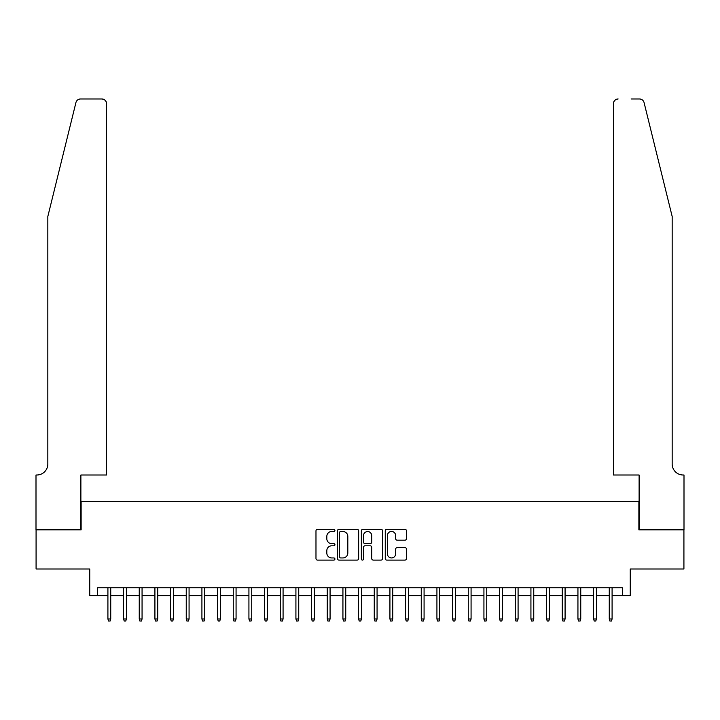 <?xml version="1.0" encoding="UTF-8"?>
<svg xmlns="http://www.w3.org/2000/svg" width="720" height="720" viewBox="0 0 720 720"><rect width="100%" height="100%" fill="white"/><g stroke="black" fill="none" stroke-linecap="round" stroke-linejoin="round"><path stroke-width="1.08" d="M334.935 530.415A1.08 1.08 0 0 0 333.855 529.335L317.52 529.335A1.539 1.539 0 0 0 315.981 530.874L315.981 558.558A1.539 1.539 0 0 0 317.52 560.097L333.855 560.097A1.08 1.08 0 0 0 334.935 559.017A1.08 1.08 0 0 0 333.855 557.946L331.74 557.946A4.923 4.923 0 0 1 326.817 553.023L326.817 550.719A4.923 4.923 0 0 1 331.74 545.796L333.855 545.796A1.08 1.08 0 0 0 334.935 544.716A1.08 1.08 0 0 0 333.855 543.645L331.74 543.645A4.923 4.923 0 0 1 326.817 538.722L326.817 536.409A4.923 4.923 0 0 1 331.74 531.495L333.855 531.495A1.08 1.08 0 0 0 334.935 530.415M404.946 540.18A1.539 1.539 0 0 0 406.485 538.641L406.485 530.874A1.539 1.539 0 0 0 404.946 529.335L386.793 529.335A1.539 1.539 0 0 0 385.263 530.874L385.263 558.558A1.539 1.539 0 0 0 386.793 560.097L404.946 560.097A1.539 1.539 0 0 0 406.485 558.558L406.485 549.18A1.539 1.539 0 0 0 404.946 547.641L397.179 547.641A1.539 1.539 0 0 0 395.64 549.18L395.64 553.833A4.113 4.113 0 0 1 391.527 557.946A4.113 4.113 0 0 1 387.414 553.833L387.414 535.608A4.113 4.113 0 0 1 391.527 531.495A4.113 4.113 0 0 1 395.64 535.608L395.64 538.641A1.539 1.539 0 0 0 397.179 540.18L404.946 540.18M97.569 595.638L97.569 587.799L622.431 587.799L622.431 595.638L630.261 595.638L630.261 568.998L683.919 568.998L683.919 529.83L638.874 529.83L638.874 501.633L81.126 501.633L81.126 529.83L36.081 529.83L36.081 568.998L89.739 568.998L89.739 595.638L107.91 595.638M358.65 530.874A1.539 1.539 0 0 0 357.12 529.335L338.967 529.335A1.539 1.539 0 0 0 337.428 530.874L337.428 558.558A1.539 1.539 0 0 0 338.967 560.097L357.12 560.097A1.539 1.539 0 0 0 358.65 558.558L358.65 530.874M362.88 529.335L381.033 529.335A1.539 1.539 0 0 1 382.572 530.874L382.572 558.558A1.539 1.539 0 0 1 381.033 560.097L373.266 560.097A1.539 1.539 0 0 1 371.727 558.558L371.727 547.335A1.539 1.539 0 0 0 370.188 545.796L365.04 545.796A1.539 1.539 0 0 0 363.501 547.335L363.501 559.017A1.08 1.08 0 0 1 362.421 560.097A1.08 1.08 0 0 1 361.35 559.017L361.35 530.874A1.539 1.539 0 0 1 362.88 529.335M110.736 595.638L123.579 595.638M126.396 595.638L139.248 595.638M142.065 595.638L154.917 595.638M157.734 595.638L170.586 595.638M173.403 595.638L186.246 595.638M189.072 595.638L201.915 595.638M204.741 595.638L217.584 595.638M220.401 595.638L233.253 595.638M236.07 595.638L248.922 595.638M251.739 595.638L264.582 595.638M267.408 595.638L280.251 595.638M283.077 595.638L295.92 595.638M298.737 595.638L311.589 595.638M314.406 595.638L327.258 595.638M330.075 595.638L342.927 595.638M345.744 595.638L358.587 595.638M361.413 595.638L374.256 595.638M377.073 595.638L389.925 595.638M392.742 595.638L405.594 595.638M408.411 595.638L421.263 595.638M424.08 595.638L436.923 595.638M439.749 595.638L452.592 595.638M455.418 595.638L468.261 595.638M471.078 595.638L483.93 595.638M486.747 595.638L499.599 595.638M502.416 595.638L515.259 595.638M518.085 595.638L530.928 595.638M533.754 595.638L546.597 595.638M549.414 595.638L562.266 595.638M565.083 595.638L577.935 595.638M580.752 595.638L593.604 595.638M596.421 595.638L609.264 595.638M612.09 595.638L622.431 595.638M340.659 531.495A1.08 1.08 0 0 0 339.588 532.566L339.588 556.866A1.08 1.08 0 0 0 340.659 557.946L342.891 557.946A4.923 4.923 0 0 0 347.814 553.023L347.814 536.409A4.923 4.923 0 0 0 342.891 531.495L340.659 531.495M371.727 535.68A4.113 4.113 0 0 0 367.614 531.567A4.113 4.113 0 0 0 363.501 535.68L363.501 542.106A1.539 1.539 0 0 0 365.04 543.645L370.188 543.645A1.539 1.539 0 0 0 371.727 542.106L371.727 535.68M107.91 618.984L108.54 621.018L110.106 621.018L110.736 618.984L107.91 618.984L107.91 587.799M110.736 618.984L110.736 587.799M75.933 102.555C77.13 99.981 77.13 99.981 75.933 102.555L47.826 216.486L47.826 464.031A10.971 10.971 0 0 1 36.864 475.002L36 475.002L36 529.83L80.883 529.83L80.883 475.002L106.578 475.002L106.578 103.68A4.698 4.698 0 0 0 101.88 98.982L80.496 98.982A4.698 4.698 0 0 0 75.933 102.555M88.875 98.982L101.88 98.982C104.715 99.279 106.281 100.845 106.578 103.68L106.578 475.002M47.826 464.031A10.971 10.971 0 0 1 36.864 475.002M663.552 181.557L644.067 102.555C642.87 99.981 642.87 99.981 644.067 102.555L672.174 216.486L672.174 464.031A10.971 10.971 0 0 0 683.136 475.002L684 475.002L684 529.83L639.117 529.83L639.117 475.002L613.422 475.002L613.422 103.68L613.422 475.002M631.125 98.982L639.504 98.982A4.698 4.698 0 0 1 644.067 102.555M618.12 98.982A4.698 4.698 0 0 0 613.422 103.68C613.719 100.845 615.285 99.279 618.12 98.982M672.174 464.031A10.971 10.971 0 0 0 683.136 475.002M123.579 618.984L124.209 621.018L125.775 621.018L126.396 618.984L123.579 618.984L123.579 587.799M126.396 618.984L126.396 587.799M139.248 618.984L139.878 621.018L141.444 621.018L142.065 618.984L139.248 618.984L139.248 587.799M142.065 618.984L142.065 587.799M154.917 618.984L155.538 621.018L157.104 621.018L157.734 618.984L154.917 618.984L154.917 587.799M157.734 618.984L157.734 587.799M170.586 618.984L171.207 621.018L172.773 621.018L173.403 618.984L170.586 618.984L170.586 587.799M173.403 618.984L173.403 587.799M186.246 618.984L186.876 621.018L188.442 621.018L189.072 618.984L186.246 618.984L186.246 587.799M189.072 618.984L189.072 587.799M201.915 618.984L202.545 621.018L204.111 621.018L204.741 618.984L201.915 618.984L201.915 587.799M204.741 618.984L204.741 587.799M217.584 618.984L218.214 621.018L219.78 621.018L220.401 618.984L217.584 618.984L217.584 587.799M220.401 618.984L220.401 587.799M233.253 618.984L233.874 621.018L235.449 621.018L236.07 618.984L233.253 618.984L233.253 587.799M236.07 618.984L236.07 587.799M248.922 618.984L249.543 621.018L251.109 621.018L251.739 618.984L248.922 618.984L248.922 587.799M251.739 618.984L251.739 587.799M264.582 618.984L265.212 621.018L266.778 621.018L267.408 618.984L264.582 618.984L264.582 587.799M267.408 618.984L267.408 587.799M280.251 618.984L280.881 621.018L282.447 621.018L283.077 618.984L280.251 618.984L280.251 587.799M283.077 618.984L283.077 587.799M295.92 618.984L296.55 621.018L298.116 621.018L298.737 618.984L295.92 618.984L295.92 587.799M298.737 618.984L298.737 587.799M311.589 618.984L312.219 621.018L313.785 621.018L314.406 618.984L311.589 618.984L311.589 587.799M314.406 618.984L314.406 587.799M327.258 618.984L327.879 621.018L329.445 621.018L330.075 618.984L327.258 618.984L327.258 587.799M330.075 618.984L330.075 587.799M342.927 618.984L343.548 621.018L345.114 621.018L345.744 618.984L342.927 618.984L342.927 587.799M345.744 618.984L345.744 587.799M358.587 618.984L359.217 621.018L360.783 621.018L361.413 618.984L358.587 618.984L358.587 587.799M361.413 618.984L361.413 587.799M374.256 618.984L374.886 621.018L376.452 621.018L377.073 618.984L374.256 618.984L374.256 587.799M377.073 618.984L377.073 587.799M389.925 618.984L390.555 621.018L392.121 621.018L392.742 618.984L389.925 618.984L389.925 587.799M392.742 618.984L392.742 587.799M405.594 618.984L406.215 621.018L407.781 621.018L408.411 618.984L405.594 618.984L405.594 587.799M408.411 618.984L408.411 587.799M421.263 618.984L421.884 621.018L423.45 621.018L424.08 618.984L421.263 618.984L421.263 587.799M424.08 618.984L424.08 587.799M436.923 618.984L437.553 621.018L439.119 621.018L439.749 618.984L436.923 618.984L436.923 587.799M439.749 618.984L439.749 587.799M452.592 618.984L453.222 621.018L454.788 621.018L455.418 618.984L452.592 618.984L452.592 587.799M455.418 618.984L455.418 587.799M468.261 618.984L468.891 621.018L470.457 621.018L471.078 618.984L468.261 618.984L468.261 587.799M471.078 618.984L471.078 587.799M483.93 618.984L484.551 621.018L486.126 621.018L486.747 618.984L483.93 618.984L483.93 587.799M486.747 618.984L486.747 587.799M499.599 618.984L500.22 621.018L501.786 621.018L502.416 618.984L499.599 618.984L499.599 587.799M502.416 618.984L502.416 587.799M515.259 618.984L515.889 621.018L517.455 621.018L518.085 618.984L515.259 618.984L515.259 587.799M518.085 618.984L518.085 587.799M530.928 618.984L531.558 621.018L533.124 621.018L533.754 618.984L530.928 618.984L530.928 587.799M533.754 618.984L533.754 587.799M546.597 618.984L547.227 621.018L548.793 621.018L549.414 618.984L546.597 618.984L546.597 587.799M549.414 618.984L549.414 587.799M562.266 618.984L562.896 621.018L564.462 621.018L565.083 618.984L562.266 618.984L562.266 587.799M565.083 618.984L565.083 587.799M577.935 618.984L578.556 621.018L580.122 621.018L580.752 618.984L577.935 618.984L577.935 587.799M580.752 618.984L580.752 587.799M593.604 618.984L594.225 621.018L595.791 621.018L596.421 618.984L593.604 618.984L593.604 587.799M596.421 618.984L596.421 587.799M609.264 618.984L609.894 621.018L611.46 621.018L612.09 618.984L609.264 618.984L609.264 587.799M612.09 618.984L612.09 587.799"/></g></svg>
